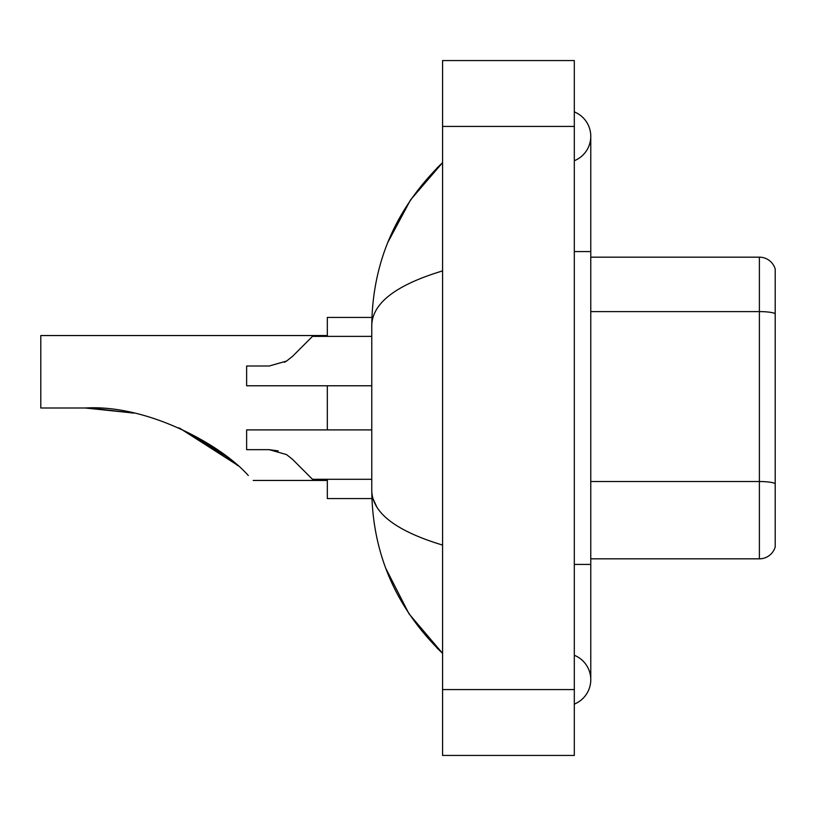 <?xml version="1.0" encoding="UTF-8"?>
<svg xmlns="http://www.w3.org/2000/svg" width="816" height="816" viewBox="0 0 816 816"><rect width="100%" height="100%" fill="white"/><g stroke="black" fill="none" stroke-linecap="round" stroke-linejoin="round"><path stroke-width="1.22" d="M574.311 704.116A26.347 26.347 0 0 0 574.311 655.268A26.347 26.347 0 0 1 574.311 704.116A26.347 26.347 0 0 0 590.774 679.697A26.347 26.347 0 0 1 574.311 704.116M574.311 111.884A26.347 26.347 0 0 1 574.311 160.732A26.347 26.347 0 0 0 574.311 111.884A26.347 26.347 0 0 1 590.774 136.303A26.347 26.347 0 0 0 574.311 111.884M442.578 270.912C396.005 284.957 372.402 303.093 371.77 325.339L371.77 490.661C372.3 512.825 395.903 530.971 442.578 545.088M442.578 755.443L574.311 755.443L574.311 60.557L442.578 60.557L442.578 755.443M371.77 325.339C372.484 262.018 396.076 207.784 442.578 162.649L410.621 199.787L387.804 242.444M385.815 568.415L409.04 613.867L442.578 653.351C396.076 608.206 372.473 553.982 371.77 490.661M376.717 506.797L372.943 498.566M775.2 269.025A16.463 16.463 0 0 0 759.39 257.173A16.463 16.463 0 0 1 775.2 269.025L775.2 546.975A16.463 16.463 0 0 1 759.39 558.827L590.774 558.827M775.2 313.65L775.2 313.65A16.463 2.856 180 0 0 759.39 311.6L759.39 257.173L590.774 257.173M775.2 313.885L775.2 483.592A16.463 2.856 180 0 0 759.39 481.532L759.39 311.6L590.774 311.6M236.569 464.59L179.683 428.216M327.318 335.549L40.8 335.549L40.8 408L85.272 408L132.967 412.988L85.272 408C147.594 404.257 221.452 444.893 248.288 475.524C254.827 482.062 254.827 482.062 248.288 475.524M327.318 385.774L327.318 429.899M327.318 479.298L327.318 498.566L371.912 498.566M371.912 317.434L327.318 317.434L327.318 336.376M90.821 408.061L133.589 413.12M178.888 427.859L218.372 450.31L237.752 465.63M227.44 457.062L179.581 428.165M292.505 459.306L312.497 479.298L292.505 459.306L286.559 454.604L292.505 459.306M371.77 429.899L246.626 429.899L246.626 449.657L269.219 449.657L286.559 454.604M371.77 479.298L312.497 479.298L304.266 471.067M278.225 450.911L269.219 449.657M292.505 356.368L312.497 336.376L292.505 356.368L286.559 361.07L292.505 356.368L286.559 361.07L269.219 366.007L246.626 366.007L246.626 385.774L371.77 385.774M284.447 362.273L286.559 361.07M304.266 344.607L312.497 336.376L371.77 336.376M574.311 564.427L590.774 564.427L590.774 136.303M574.311 251.573L590.774 251.573M442.578 689.571L574.311 689.571M442.578 126.429L574.311 126.429M759.39 558.827L759.39 481.532L590.774 481.532M590.774 564.427L590.774 679.697M442.578 162.649L436.846 168.178M442.578 653.351L436.846 647.822M253.215 480.451L327.318 480.451"/></g></svg>
